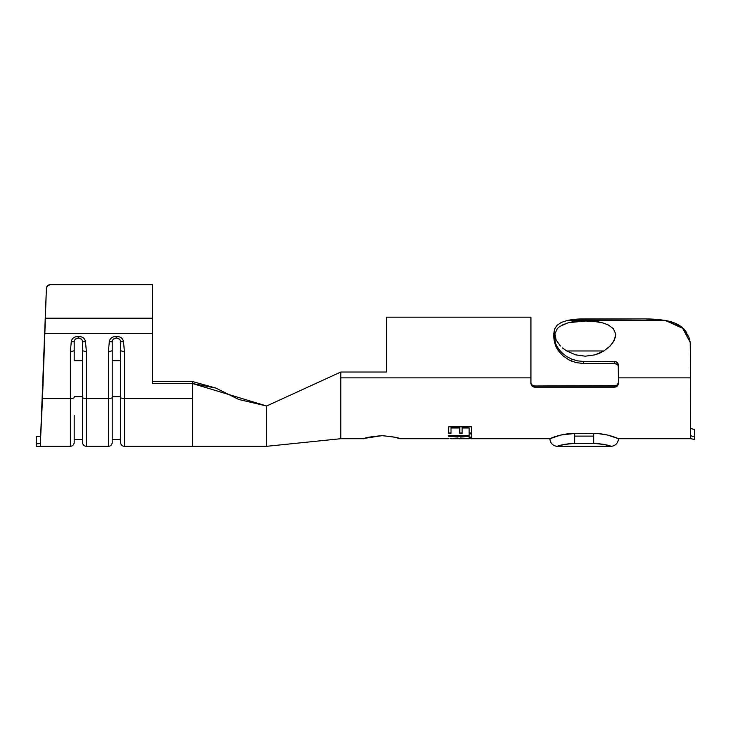 <?xml version="1.0" encoding="UTF-8"?>
<svg xmlns="http://www.w3.org/2000/svg" width="731" height="731" viewBox="0 0 731 731"><rect width="100%" height="100%" fill="white"/><g stroke="black" fill="none" stroke-linecap="round" stroke-linejoin="round"><path stroke-width="1.1" d="M365.171 438.262L381.856 435.676C392.83 436.681 398.843 437.686 399.912 438.71C398.852 437.686 392.83 436.681 381.856 435.676L381.756 435.685M383.181 435.713L394.822 437.229L399.912 438.71L394.621 437.184M550.37 438.509L549.94 438.71A7.602 7.602 0 0 0 557.543 446.312C558.265 445.343 563.966 444.375 574.657 443.388L574.657 436.105L593.673 436.105L593.673 443.388C604.363 444.375 610.065 445.343 610.787 446.312A7.602 7.602 0 0 0 618.389 438.71A7.602 7.602 0 0 1 610.787 446.312L603.824 444.375L597.337 443.516L574.657 443.388L593.673 443.388L593.673 436.105L574.657 436.105L574.657 443.388L593.673 443.388L570.993 443.516L564.506 444.375L557.543 446.312L610.787 446.312L557.543 446.312A7.602 7.602 0 0 1 549.94 438.71L560.695 435.073L574.657 433.456L598.579 433.657L607.607 435.064L617.969 438.509M616.315 363.864L614.588 363.49L614.588 361.434L583.402 361.434L577.463 360.858L571.752 359.149L566.534 356.426L562.002 352.835L558.347 348.586L555.752 344.027L553.742 333.857L555.752 344.027L558.347 348.586L562.002 352.835L566.534 356.426L571.752 359.149L577.463 360.858L583.402 361.434L616.242 361.827L618.243 364.266L618.389 377.863L690.649 377.863L690.21 342.346L688.922 337.238L683.887 329.005C679.455 324.619 673.361 321.814 665.621 320.571L587.121 320.571L665.621 320.571L645.016 318.917L574.868 319.337L567.046 320.571L561.39 322.389L557.141 325.204L554.573 329.06L553.742 335.428A29.66 28.564 0 0 0 558.246 350.56L562.925 355.759L568.974 359.917L575.955 362.576L583.402 363.49L576.083 362.603M607.945 348.084L612.615 343.141L615.511 336.936L615.685 333.912L613.373 328.685L615.685 333.912L614.451 340.079L610.157 346.037L603.897 350.971L599.63 353.192L595.043 354.837L585.321 356.198L575.589 354.846L566.717 350.971L603.897 350.971L566.717 350.971L562.568 348.002M608.695 325.167L603.907 323.276C591.507 319.639 579.107 319.639 566.708 323.276L562.029 325.112M557.278 328.639L554.939 333.839L555.085 336.863L556.136 340.006L560.403 345.991L556.136 340.006L554.939 333.839L557.278 328.639L559.544 326.602L567.037 323.184M532.004 384.926L534.726 385.995L534.726 387.156L532.04 385.977L530.925 383.126L530.925 317.172L386.416 317.172L386.416 372.033L340.783 372.033L340.783 377.863L530.925 377.863L340.783 377.863L340.783 438.71L340.783 372.033L266.623 405.997L266.623 446.312L266.623 405.997L340.783 372.033L386.416 372.033L386.416 317.172L530.925 317.172L530.925 383.126C531.108 385.602 532.378 386.946 534.726 387.156L614.588 387.156L534.726 387.156L534.726 385.995C532.415 385.794 531.154 384.616 530.925 382.468L530.953 382.816M618.243 383.455L618.389 382.468L617.275 384.963L614.588 385.995L534.726 385.995L616.242 385.648M557.589 349.573L555.962 346.567L558.246 350.56L562.916 355.75L568.946 359.908M558.283 350.606L554.893 343.296L553.742 335.428L555.158 344.465L558.246 350.56M564.168 356.792L562.916 355.75M571.578 361.141L569.111 359.99M618.015 365.436L618.389 366.935L618.015 365.436M617.311 364.522L614.588 363.49C616.9 363.682 618.17 364.833 618.389 366.935L618.362 366.596M583.493 320.571L567.046 320.571L583.493 320.571M603.587 323.184L608.338 324.984L613.373 328.685M569.102 322.645L585.348 321L593.727 321.393L601.576 322.654M615.648 386.991L614.588 387.156C616.918 386.964 618.188 385.621 618.389 383.126L617.275 385.977L615.648 386.991M690.539 345.105L690.649 435.758L694.45 436.718L690.649 435.758L690.649 438.71L690.649 377.863L618.389 377.863L618.389 383.126L618.389 365.372C618.207 362.951 616.946 361.635 614.588 361.434L614.588 363.49L583.402 363.49L614.588 363.49M468.662 438.691L450.415 438.637M451.21 438.701L450.753 438.701M471.002 438.682L460.201 437.979L472.052 438.637M457.99 438.006L452.069 438.362L457.99 438.006M449.017 438.664L448.076 438.637M554.61 436.827L554.089 437.01M471.468 437.467L469.128 437.467L469.128 436.261L448.67 436.261L448.67 435.649L469.128 435.649L469.138 433.903L471.477 433.903L471.468 437.467L469.128 437.467L469.128 436.261L448.67 436.261L448.67 435.649L469.128 435.649L469.138 433.903L471.477 433.903M459.781 433.319L459.79 427.991L451.009 427.982L451.009 433.309L448.67 433.309L448.67 426.785L471.486 426.813L471.477 433.319L469.138 433.319L469.147 428L462.129 427.991L462.12 433.319L459.781 433.319L459.79 427.991L451.009 427.672L459.79 427.672L451.009 427.672L451.009 433.309L448.67 433.309L448.67 426.785L471.486 426.813L471.477 433.319L469.138 433.319L469.147 428L462.129 427.991L462.12 433.319L459.781 433.319M690.649 428.521L694.45 429.453L690.649 428.521M694.45 436.718L694.45 429.453L694.45 436.718C694.45 440.29 694.45 440.29 694.45 436.718L694.45 439.395L690.649 438.71L618.389 438.71C619.194 438.975 607.342 433.282 593.673 433.456L574.657 433.456C560.988 433.282 549.136 438.975 549.94 438.71L471.486 438.71M36.55 443.827L36.55 436.517L40.351 436.261L36.55 436.517L36.55 443.827L40.351 443.543L42.508 396.504L40.351 443.543L36.55 443.827C36.55 447.144 36.55 447.144 36.55 443.827L36.55 446.312L40.351 446.312L40.351 443.543L40.351 446.312L70.395 446.312L70.395 398.486L42.508 398.486L44.856 333.528L152.541 333.528L152.541 383.51L192.472 383.51L192.472 398.486L124.398 398.486L124.398 351.355L123.502 341.569C122.79 338.188 120.423 336.507 116.412 336.507C112.4 336.507 110.034 338.188 109.321 341.569L108.426 351.355L108.426 398.486L86.368 398.486L86.368 351.355L85.472 341.569C84.759 338.188 82.393 336.507 78.381 336.507C74.37 336.507 72.003 338.188 71.291 341.569L70.395 351.355L70.395 398.486L42.508 398.486L40.351 443.543L46.4 288.361A3.801 3.801 180 0 1 50.201 284.688L47.561 285.757L50.201 284.688L152.541 284.688L152.541 318.195L45.359 318.195L44.856 333.528L152.541 333.528L152.541 383.51L192.472 383.51L192.472 381.527L152.541 381.527L192.472 381.527L215.654 387.997M690.557 345.297L690.402 343.671M688.922 337.238L690.155 342.007M688.867 337.082L683.887 329.005L686.729 332.642M553.742 333.857L554.573 329.06L557.141 325.204L561.381 322.398L567.046 320.571A29.66 9.996 180 0 1 583.402 318.917A29.66 9.996 180 0 0 583.384 318.917L645.016 318.917A45.633 15.378 180 0 1 665.621 320.571L682.16 327.387L690.219 342.364M555.103 344.31L555.962 346.576M618.389 382.468C618.17 384.616 616.9 385.785 614.588 385.995L614.588 387.156L614.963 385.968M531.245 383.894L531.629 384.515M616.123 385.694L616.79 385.338M618.07 383.885L618.362 382.816M618.07 365.537L617.695 364.933M616.114 363.773L614.963 363.508M683.704 328.813L665.621 320.571M583.402 361.434L583.402 363.49L583.402 361.434M369.091 437.184L366.697 437.805M381.856 435.676C370.882 436.681 364.86 437.686 363.791 438.71C364.86 437.686 370.882 436.681 381.856 435.676M566.717 350.971L575.589 354.846L585.321 356.198L595.043 354.837L603.897 350.971M557.141 325.204L561.39 322.389L567.046 320.571M574.657 436.105L574.657 433.456L574.657 436.105M593.673 436.105L593.673 433.456L593.673 436.105M112.227 360.675L120.597 360.675L112.227 360.675L112.227 350.368L112.227 397.5A3.801 0.987 180 0 1 108.426 398.486L108.426 446.312L108.426 398.486L86.368 398.486L86.368 446.312L86.368 398.486A3.801 0.987 180 0 1 82.566 397.5L82.566 396.75L74.197 396.75L82.566 396.75L82.566 360.675L74.197 360.675L82.566 360.675L82.566 350.368L82.566 415.519M47.561 285.757L46.4 288.361L45.359 318.195L152.541 318.195L152.541 333.528L152.541 284.688L50.201 284.688M215.764 388.042L238.781 399.482L266.623 405.997L192.472 383.51L215.764 388.042L192.472 381.527L192.472 430.011L192.472 398.486L124.398 398.486L124.398 446.312L124.398 398.486A3.801 0.987 180 0 1 120.597 397.5L120.597 396.75L112.227 396.75L120.597 396.75L120.597 350.368L120.597 415.519M45.313 319.675L44.856 331.554L45.313 319.675M74.197 360.675L74.197 341.77C74.461 339.504 75.86 338.243 78.381 338.005L81.342 339.111M75.421 339.111L78.381 338.005C80.903 338.243 82.301 339.504 82.566 341.77L82.566 441.698M74.197 441.698L74.197 415.519M74.197 397.5A3.801 0.987 180 0 1 70.395 398.486A3.801 0.987 0 0 0 74.197 397.5L74.197 396.75M82.566 397.5A3.801 0.987 0 0 0 86.368 398.486L86.368 351.355A3.801 0.987 180 0 1 82.566 350.368A3.801 0.987 0 0 0 86.368 351.355L85.472 341.569A3.801 0.969 168.1 0 1 82.566 341.77L82.566 350.368M82.566 341.77A3.801 0.969 -11.9 0 0 85.472 341.569C84.759 338.188 82.393 336.507 78.381 336.507L78.381 338.005L78.381 336.507C74.37 336.507 72.003 338.188 71.291 341.569A3.801 0.969 11.9 0 0 74.197 341.77A3.801 0.969 -168.1 0 1 71.291 341.569L70.395 351.355L70.395 446.312C72.689 446.074 73.959 444.804 74.197 442.511M74.197 350.368A3.801 0.987 180 0 1 70.395 351.355A3.801 0.987 0 0 0 74.197 350.368L74.197 341.77M112.227 441.698L112.227 341.77C112.492 339.504 113.89 338.243 116.412 338.005L119.372 339.111M113.451 339.111L116.412 338.005C118.934 338.243 120.332 339.504 120.597 341.77L120.597 441.698M120.597 397.5A3.801 0.987 0 0 0 124.398 398.486L124.398 351.355L123.502 341.569C122.79 338.188 120.423 336.507 116.412 336.507C112.4 336.507 110.034 338.188 109.321 341.569L108.426 351.355A3.801 0.987 0 0 0 112.227 350.368A3.801 0.987 180 0 1 108.426 351.355L108.426 398.486A3.801 0.987 0 0 0 112.227 397.5L112.227 415.519M112.227 397.5L112.227 396.75M124.398 351.355A3.801 0.987 180 0 1 120.597 350.368A3.801 0.987 0 0 0 124.398 351.355M120.597 341.77A3.801 0.969 -11.9 0 0 123.502 341.569A3.801 0.969 168.1 0 1 120.597 341.77L120.597 350.368M116.412 336.507L116.412 338.005L116.412 336.507M109.321 341.569A3.801 0.969 11.9 0 0 112.227 341.77A3.801 0.969 -168.1 0 1 109.321 341.569M112.227 350.368L112.227 341.77M192.472 430.011L192.472 446.312L124.398 446.312C122.104 446.074 120.834 444.804 120.597 442.511M469.713 438.646L460.046 438.262M469.128 437.092L471.468 437.092L469.128 437.092M448.67 435.895L469.128 435.895L448.67 435.895M459.781 432.971L462.12 432.971L459.781 432.971M462.129 427.681L469.147 428L462.129 427.681M469.138 432.971L471.477 432.971L469.138 432.971M448.67 432.962L451.009 432.962L448.67 432.962M192.472 446.312L266.623 446.312L340.783 438.71L363.791 438.71M450.936 438.71L469.019 438.71M448.405 438.71L399.912 438.71M82.566 442.511C82.804 444.804 84.074 446.074 86.368 446.312L108.426 446.312C110.719 446.074 111.989 444.804 112.227 442.511M74.197 439.66L82.566 439.66M112.227 439.66L120.597 439.66"/></g></svg>
